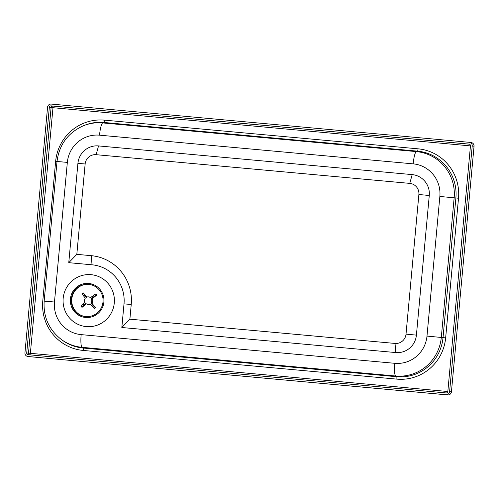 <?xml version="1.0" encoding="UTF-8"?>
<svg xmlns="http://www.w3.org/2000/svg" width="499" height="499" viewBox="0 0 499 499"><rect width="100%" height="100%" fill="white"/><g stroke="black" fill="none" stroke-linecap="round" stroke-linejoin="round"><path stroke-width="0.75" d="M88.629 284.355A16.18 15.924 96.4 0 1 102.969 302.238A16.18 15.924 96.4 0 1 85.341 316.547A16.18 15.924 96.4 0 1 71.301 298.851A16.18 15.924 96.4 0 1 88.629 284.355M121.831 327.506L124.008 303.866A35.997 35.423 -83.6 0 0 92.028 264.801L68.768 262.674L77.919 163.354A19.243 18.937 96.4 0 1 98.54 145.92L412.18 174.606A19.243 18.937 96.4 0 1 429.271 195.489L416.409 335.128A19.243 18.937 96.4 0 1 395.788 352.562L121.831 327.506L129.883 319.179L131.231 304.496A44.985 44.274 -83.6 0 0 91.273 255.669L76.821 254.347L68.768 262.674M76.821 254.347L85.142 163.984A10.254 10.092 96.4 0 1 96.132 154.69L409.773 183.383A10.254 10.092 96.4 0 1 418.879 194.51L406.018 334.143A10.254 10.092 96.4 0 1 395.027 343.437L129.883 319.179M88.71 283.457A17.078 16.81 96.4 0 1 100.86 310.297A17.078 16.81 96.4 0 1 71.862 307.64A17.078 16.81 96.4 0 1 88.71 283.457M91.117 274.681A26.067 25.655 96.4 0 1 109.661 315.642A26.067 25.655 96.4 0 1 65.406 311.594A26.067 25.655 96.4 0 1 91.117 274.681M426.988 336.095L441.297 337.449L454.159 197.81L439.85 196.463L426.988 336.095A30.034 29.56 96.4 0 1 394.796 363.309L81.156 334.623A30.034 29.56 96.4 0 1 54.472 302.02L44.161 301.115C43.195 317.071 48.996 329.914 61.552 339.644L62.387 340.249A43.145 42.465 -83.6 0 0 83.14 348.034L396.774 376.726A43.145 42.465 -83.6 0 0 443.025 337.63L455.886 197.991A43.145 42.465 -83.6 0 0 417.557 151.16L103.917 122.467A43.145 42.465 -83.6 0 0 83.651 125.661L82.709 126.06C67.696 133.121 59.138 144.922 57.023 161.476L67.34 162.387A30.034 29.56 96.4 0 1 99.532 135.173A12.587 2.227 -84.8 0 1 102.7 122.916A42.571 41.897 -83.6 0 0 82.709 126.06M469.023 144.099A1.616 1.591 96.4 0 1 470.463 145.851L447.834 391.472A1.616 1.591 96.4 0 1 446.1 392.938L28.15 354.708A1.616 1.591 96.4 0 1 26.709 352.949L49.339 107.329A1.616 1.591 96.4 0 1 51.073 105.863L469.085 144.105M469.191 142.309A3.418 3.362 96.4 0 1 472.222 146.014L449.599 391.634A3.418 3.362 96.4 0 1 445.938 394.728L27.981 356.498A3.418 3.362 96.4 0 1 27.919 356.486A3.418 3.362 96.4 0 1 24.95 352.787L47.573 107.166A3.418 3.362 96.4 0 1 51.235 104.073L469.191 142.309M91.386 305.569L94.28 308.413A9.6 9.45 -83.6 0 0 95.222 307.615L92.327 304.777A6.007 5.913 96.4 0 1 91.386 305.569L89.945 303.804A3.73 3.674 96.4 0 1 85.709 303.398L83.969 304.864A6.007 5.913 96.4 0 1 83.19 303.903L84.93 302.438A3.73 3.674 96.4 0 1 85.348 298.134L83.913 296.375A6.007 5.913 96.4 0 1 84.855 295.576L86.296 297.342A3.73 3.674 96.4 0 1 90.531 297.753L92.271 296.287A6.007 5.913 96.4 0 1 93.051 297.242L91.311 298.708A3.73 3.674 96.4 0 1 90.893 303.012L92.327 304.777M93.051 297.242L96.419 295.003A9.6 9.45 -83.6 0 0 95.64 294.048L95.933 294.079A9.6 9.45 96.4 0 1 96.712 295.04L92.234 298.814A3.73 3.674 96.4 0 1 91.816 303.118L95.515 307.652A9.6 9.45 96.4 0 1 94.573 308.444L94.28 308.413M95.64 294.048L92.271 296.287M92.234 298.814L91.311 298.708M84.855 295.576L83.227 292.876L82.216 293.686L83.913 296.375M83.227 292.876L86.907 297.055M83.19 303.903L81.088 306.286M86.271 303.804L82.154 307.272L81.025 306.255M81.867 307.241L83.969 304.864M88.535 296.868L89.458 296.967A3.73 3.674 96.4 0 1 90.893 297.448M91.816 303.118L90.893 303.012M90.263 304.197A3.73 3.674 96.4 0 1 88.629 304.384L87.705 304.284M89.146 284.411A16.18 15.924 -83.6 0 0 71.713 298.795A16.18 15.924 -83.6 0 0 85.541 316.566M131.231 304.496L124.008 303.866M91.273 255.669L92.028 264.801M85.142 163.984L77.919 163.354M96.132 154.69L98.54 145.92M409.773 183.383L412.18 174.606M418.879 194.51L429.271 195.489M406.018 334.143L416.409 335.128M395.027 343.437L395.788 352.562M394.796 363.309A12.587 2.227 95.2 0 0 395.67 376.021A42.571 41.897 -83.6 0 0 441.297 337.449L445.651 337.879L458.512 198.24A45.528 44.804 -83.6 0 0 418.075 148.827L104.434 120.134A2.52 0.443 -84.8 0 1 103.917 122.467L102.7 122.916L416.341 151.602L417.557 151.16A2.52 0.443 95.2 0 0 418.075 148.827M81.156 334.623A12.587 2.227 95.2 0 0 82.029 347.329L395.67 376.021L396.774 376.726A2.52 0.443 -84.8 0 1 396.855 379.128A45.528 44.804 -83.6 0 0 445.651 337.879M61.552 339.644A42.571 41.897 -83.6 0 0 82.029 347.329L83.14 348.034A2.52 0.443 95.2 0 1 83.214 350.441L396.855 379.128M54.472 302.02L67.34 162.387M99.532 135.173L413.172 163.859A12.587 2.227 -84.8 0 1 416.341 151.602A42.571 41.897 -83.6 0 1 454.159 197.81L458.512 198.24M413.172 163.859A30.034 29.56 96.4 0 1 439.85 196.463M104.434 120.134A45.528 44.804 -83.6 0 0 55.639 161.389L57.017 161.514M55.639 161.389L42.771 301.022A45.528 44.804 -83.6 0 0 83.214 350.441M470.457 145.895L52.981 107.709L30.358 353.323L447.834 391.515M29.984 354.87L30.358 353.323L28.487 353.149L51.11 107.528L52.981 107.709L52.844 106.062L469.353 144.161M29.591 354.839A1.616 1.591 96.4 0 1 28.487 353.149L26.709 352.949M49.339 107.329L51.11 107.528A1.616 1.591 96.4 0 1 52.844 106.062L51.073 105.863M474.05 146.219L451.427 391.84L474.05 146.219A3.418 3.418 0 0 0 471.031 142.508A3.418 3.362 96.4 0 1 473.994 146.213L472.222 146.014M470.962 142.502A3.418 3.362 96.4 0 1 471.031 142.508L469.253 142.315M449.599 391.634L451.37 391.827A3.418 3.362 96.4 0 1 447.709 394.927L29.759 356.691A3.418 3.362 96.4 0 1 29.622 356.679M27.919 356.486L29.691 356.685A3.418 3.418 0 0 0 29.759 356.691L445.938 394.728M29.759 356.691L27.981 356.498M85.741 316.591C78.256 316.117 70.889 308.426 71.769 299.088C72.81 288.99 82.123 283.276 89.034 284.399L89.352 284.43M44.161 301.115L57.023 161.476M447.709 394.927A3.418 3.418 0 0 0 451.427 391.84"/></g></svg>
